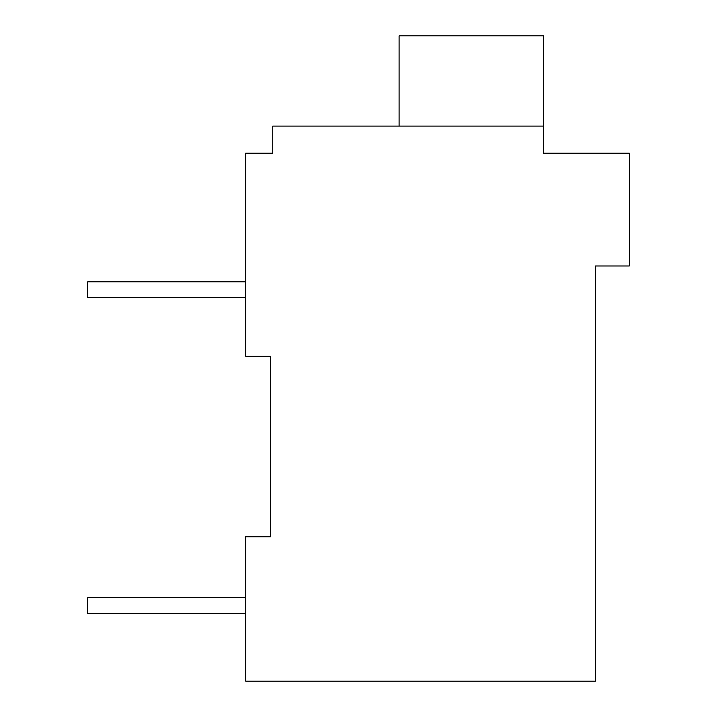 <?xml version="1.0" encoding="UTF-8"?>
<svg xmlns="http://www.w3.org/2000/svg" width="717" height="717" viewBox="0 0 717 717"><rect width="100%" height="100%" fill="white"/><g stroke="black" fill="none" stroke-linecap="round" stroke-linejoin="round"><path stroke-width="1.08" d="M595.415 265.989L595.415 681.15L245.689 681.15L245.689 536.746L270.506 536.746L270.506 356.241L245.689 356.241L245.689 153.178L272.765 153.178L272.765 126.102L543.513 126.102L543.513 153.178L629.257 153.178L629.257 265.989L595.415 265.989M268.248 153.178L272.765 153.178M543.513 126.102L543.513 35.85L399.109 35.85L399.109 126.102M245.689 597.664L87.743 597.664L87.743 613.465L245.689 613.465M245.689 281.79L87.743 281.79L87.743 297.582L245.689 297.582"/></g></svg>
